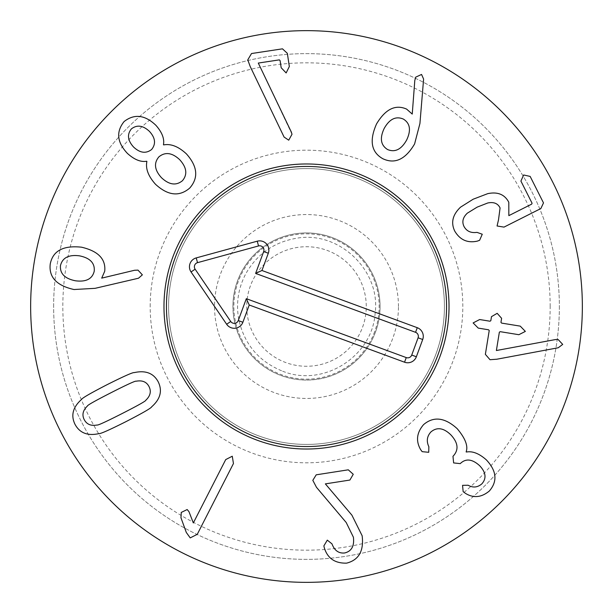 <?xml version="1.0" encoding="UTF-8"?>
<svg xmlns="http://www.w3.org/2000/svg" width="613" height="613" viewBox="0 0 613 613"><rect width="100%" height="100%" fill="white"/><g stroke="black" fill="none" stroke-linecap="round" stroke-linejoin="round"><path stroke-width="0.46" stroke-dasharray="3.06 2.3" d="M403.346 119.068C395.868 115.895 389.485 119.014 384.198 128.431C379.57 138.216 380.704 145.258 387.608 149.549C394.994 152.637 401.339 149.465 406.649 140.025C411.262 130.262 410.158 123.274 403.346 119.068M414.603 143.932L419.928 123.481L423.606 79.069L421.552 74.449L415.706 77.161L414.802 80.449L412.243 114.079L406.618 109.106C395.446 104.156 385.431 109.091 376.558 123.895C369.126 140.592 371.225 152.208 382.857 158.744C394.895 164.368 405.477 159.434 414.603 143.932M477.374 241.116L479.611 240.281L482.262 234.235L476.998 232.365C470.945 233.224 466.608 231.247 463.987 226.442C461.781 221.791 462.892 217.37 467.328 213.171L477.159 207.133L487.741 202.987C493.802 201.761 497.917 203.424 500.078 207.968L498.499 219.868L497.066 225.99L504.016 227.109L540.842 208.558L543.493 202.903L530.153 176.414L523.64 174.981L520.912 181.073L532.076 203.248L531.647 204.152L508.844 215.638L508.805 202.298C504.729 194.459 497.71 191.578 487.749 193.647L473.167 199.217L460.562 207.148C452.632 214.673 450.693 222.657 454.746 231.101C460.026 239.959 467.573 243.3 477.374 241.116M485.366 354.337L490.002 359.708L496.837 359.218L558.251 347.763L562.703 344.399L558.083 339.472L555.401 339.571L496.384 350.521L499.365 332.162L500.239 331.679L518.859 334.706L525.349 331.403L520.253 326.131L501.633 323.105L500.951 322.377L501.61 318.308L497.174 313.32L491.48 316.66L490.814 320.729L489.94 321.212L479.634 319.534L473.129 322.928L478.24 328.108L488.546 329.786L489.228 330.514L485.366 354.337M420.664 449.666L422.142 451.658L428.717 452.302L428.862 446.716C426.273 441.245 426.947 436.326 430.893 431.958C436.946 426.847 443.597 427.82 450.861 434.87C458.057 442.647 458.922 449.62 453.467 455.788L452.969 456.279L453.628 462.922L460.263 463.627L460.7 463.19C466.095 458.286 472.416 459.129 479.68 465.727C485.94 472.37 486.668 478.408 481.856 483.856C477.565 487.504 472.991 487.963 468.14 485.235L462.554 485.343L463.16 491.672L465.451 493.358C473.435 498.323 481.404 497.541 489.343 491.013C497.687 481.312 496.683 470.93 486.331 459.857C479.136 453.482 472.462 450.877 466.317 452.042L466.133 451.858C468.278 446.049 465.305 438.326 457.206 428.686C444.831 417.438 433.629 416.081 423.591 424.61C416.664 432.701 415.683 441.053 420.664 449.666M312.814 480.331L316.477 487.304L346.222 522.537L353.402 537.218C354.483 546.045 351.571 551.302 344.667 552.964C338.698 553.577 334.46 550.535 331.97 543.854L327.304 540.137L323.856 545.915L324.338 547.884C327.572 558.351 334.997 563.439 346.613 563.14C358.827 560.021 363.999 550.895 362.145 535.762L351.908 515.165L325.357 483.879L349.893 480.048L353.249 474.278L348.291 469.819L316.216 474.822L312.814 480.331M225.722 459.581L193.333 522.935L188.957 511.633L187.172 509.541L181.256 512.43L180.973 517.801L186.298 532.452L190.214 537.9L197.271 534.314L233.453 463.535L232.266 456.225L225.722 459.581M111.237 392.611C95.191 400.795 87.261 405.262 87.437 406.005C82.901 410.312 81.82 414.832 84.196 419.56C86.663 424.349 90.962 426.158 97.099 425.008C97.597 425.583 105.88 421.798 121.941 413.645C138.071 405.423 146.032 400.94 145.817 400.22C150.369 395.937 151.434 391.385 149.02 386.581C146.591 381.876 142.3 380.083 136.155 381.217C135.688 380.619 127.381 384.42 111.237 392.611M134.324 372.597C133.029 372.183 123.979 376.198 107.175 384.635C90.548 393.209 82.004 398.144 81.544 399.454C72.886 407.139 70.694 415.407 74.97 424.257C79.644 433 87.636 436.127 98.931 433.621C100.256 434.019 109.283 430.02 125.994 421.621C142.706 413.009 151.281 408.059 151.71 406.764C160.384 399.109 162.56 390.81 158.246 381.884C153.61 373.217 145.633 370.122 134.324 372.597M292.003 134.262L258.288 63.062L279.367 59.867L280.103 60.641L281.183 67.752L286.148 72.947L289.336 66.51L287.336 53.331L282.478 48.833L251.514 53.538L247.775 59.875L250.204 66.51L284.087 137.067L288.731 140.178L292.003 134.262M149.411 131.351C142.975 125.366 136.967 124.562 131.374 128.922C126.929 134.454 127.65 140.477 133.542 146.997C139.948 153.035 145.978 153.863 151.641 149.48C156.1 143.886 155.357 137.841 149.411 131.351M158.905 156.851C153.648 163.104 154.507 170.054 161.487 177.716C169.127 184.888 176.115 185.885 182.436 180.72C187.647 174.513 186.75 167.518 179.732 159.732C172.169 152.645 165.226 151.687 158.905 156.851M186.413 153.886C178.437 146.507 170.851 143.519 163.64 144.913L163.456 144.722C164.575 138.776 162.062 132.308 155.901 125.313C144.952 114.846 134.347 113.589 124.102 121.55C115.926 131.757 117.029 142.369 127.412 153.403C134.316 159.656 140.752 162.269 146.714 161.234L146.898 161.418C145.404 168.606 148.285 176.237 155.549 184.314C167.939 195.67 179.325 196.934 189.708 188.091C198.689 177.839 197.593 166.437 186.413 153.886M79.529 255.851C68.794 254.449 62.442 257.69 60.472 265.575C59.798 273.559 64.763 278.624 75.376 280.777C86.058 282.172 92.341 278.976 94.226 271.199C94.984 263.107 90.08 257.996 79.529 255.851M137.994 270.118L134.584 270.264L101.704 278.133L104.716 271.252C105.965 259.1 98.233 251.077 81.506 247.192C63.331 245.238 52.917 250.794 50.266 263.874C48.626 277.061 56.542 285.612 74.004 289.528L95.107 288.332L138.515 278.218L142.362 274.854L137.994 270.118M232.94 306.5A73.56 73.56 0 0 1 306.5 232.94A73.56 73.56 0 0 1 380.06 306.5A73.56 73.56 0 0 1 306.5 380.06A73.56 73.56 0 0 1 232.94 306.5A73.56 73.56 0 0 0 306.5 380.06A73.56 73.56 0 0 0 380.06 306.5A73.56 73.56 0 0 0 306.5 232.94A73.56 73.56 0 0 0 232.94 306.5M398.45 306.5A91.95 91.95 0 0 0 260.525 226.871A91.95 91.95 0 0 0 260.525 386.129A91.95 91.95 0 0 0 398.45 306.5M163.977 306.5A142.523 142.523 0 0 0 377.761 429.928A142.523 142.523 0 0 0 377.761 183.072A142.523 142.523 0 0 0 163.977 306.5M444.425 306.5A137.925 137.925 0 0 0 306.5 168.575A137.925 137.925 0 0 0 168.575 306.5A137.925 137.925 0 0 0 306.5 444.425A137.925 137.925 0 0 0 444.425 306.5A137.925 137.925 0 0 1 237.537 425.943A137.925 137.925 0 0 1 237.537 187.057A137.925 137.925 0 0 1 444.425 306.5M150.185 306.5A156.315 156.315 0 0 1 384.657 171.127A156.315 156.315 0 0 1 384.657 441.873A156.315 156.315 0 0 1 150.185 306.5M550.168 306.5A243.667 243.667 0 0 0 184.666 95.475A243.667 243.667 0 0 0 184.666 517.525A243.667 243.667 0 0 0 550.168 306.5M559.362 306.5A252.862 252.862 0 0 1 306.5 559.362A252.862 252.862 0 0 1 53.637 306.5A252.862 252.862 0 0 1 306.5 53.637A252.862 252.862 0 0 1 559.362 306.5M53.637 306.5A252.862 252.862 0 0 1 432.931 87.513A252.862 252.862 0 0 1 432.931 525.487A252.862 252.862 0 0 1 53.637 306.5M582.35 306.5A275.85 275.85 0 0 0 306.5 30.65A275.85 275.85 0 0 0 30.65 306.5A275.85 275.85 0 0 0 306.5 582.35A275.85 275.85 0 0 0 582.35 306.5M375.524 331.924A73.56 73.56 0 0 1 281.076 375.524A73.56 73.56 0 0 1 237.476 281.076A73.56 73.56 0 0 1 331.924 237.476A73.56 73.56 0 0 1 375.524 331.924A73.56 73.56 0 0 0 294.002 234.013A73.56 73.56 0 0 0 249.974 353.571A73.56 73.56 0 0 0 375.524 331.924M362.582 327.158A59.767 59.767 0 0 0 296.347 247.598A59.767 59.767 0 0 0 260.571 344.744A59.767 59.767 0 0 0 362.582 327.158M374.681 331.61A72.656 72.656 0 0 1 281.39 374.681A72.656 72.656 0 0 1 238.319 281.39A72.656 72.656 0 0 1 331.61 238.319A72.656 72.656 0 0 1 374.681 331.61M282.67 371.21C322.844 387.661 372.252 356.812 375.11 313.488C381.048 270.486 338.874 230.304 296.209 238.311C274.256 242.127 257.621 253.636 246.311 272.839C238.411 287.313 235.859 302.676 238.664 318.929C244.12 344.108 258.786 361.54 282.67 371.21"/><path stroke-width="0.92" d="M403.346 119.068C395.868 115.895 389.485 119.014 384.198 128.431C379.57 138.216 380.704 145.258 387.608 149.549C394.994 152.637 401.339 149.465 406.649 140.025C411.262 130.262 410.158 123.274 403.346 119.068M419.928 123.481L414.603 143.932C405.477 159.434 394.895 164.368 382.857 158.744C371.225 152.208 369.126 140.592 376.558 123.895C385.431 109.091 395.446 104.156 406.618 109.106L412.243 114.079L414.802 80.449L415.706 77.161L421.552 74.449L423.606 79.069L419.928 123.481M479.611 240.281L477.374 241.116C467.573 243.3 460.026 239.959 454.746 231.101C450.693 222.657 452.632 214.673 460.562 207.148L473.167 199.217L487.749 193.647C497.71 191.578 504.729 194.459 508.805 202.298L508.844 215.638L531.647 204.152L532.076 203.248L520.912 181.073L523.64 174.981L530.153 176.414L543.493 202.903L540.842 208.558L504.016 227.109L497.066 225.99L498.499 219.868L500.078 207.968C497.917 203.424 493.802 201.761 487.741 202.987L477.159 207.133L467.328 213.171C462.892 217.37 461.781 221.791 463.987 226.442C466.608 231.247 470.945 233.224 476.998 232.365L482.262 234.235L479.611 240.281M490.002 359.708L485.366 354.337L489.228 330.514L488.546 329.786L478.24 328.108L473.129 322.928L479.634 319.534L489.94 321.212L490.814 320.729L491.48 316.66L497.174 313.32L501.61 318.308L500.951 322.377L501.633 323.105L520.253 326.131L525.349 331.403L518.859 334.706L500.239 331.679L499.365 332.162L496.384 350.521L555.401 339.571L558.083 339.472L562.703 344.399L558.251 347.763L496.837 359.218L490.002 359.708M422.142 451.658L420.664 449.666C415.683 441.053 416.664 432.701 423.591 424.61C433.629 416.081 444.831 417.438 457.206 428.686C465.305 438.326 468.278 446.049 466.133 451.858L466.317 452.042C472.462 450.877 479.136 453.482 486.331 459.857C496.683 470.93 497.687 481.312 489.343 491.013C481.404 497.541 473.435 498.323 465.451 493.358L463.16 491.672L462.554 485.343L468.14 485.235C472.991 487.963 477.565 487.504 481.856 483.856C486.668 478.408 485.94 472.37 479.68 465.727C472.416 459.129 466.095 458.286 460.7 463.19L460.263 463.627L453.628 462.922L452.969 456.279L453.467 455.788C458.922 449.62 458.057 442.647 450.861 434.87C443.597 427.82 436.946 426.847 430.893 431.958C426.947 436.326 426.273 441.245 428.862 446.716L428.717 452.302L422.142 451.658M316.477 487.304L312.814 480.331L316.216 474.822L348.291 469.819L353.249 474.278L349.893 480.048L325.357 483.879L351.908 515.165L362.145 535.762C363.999 550.895 358.827 560.021 346.613 563.14C334.997 563.439 327.572 558.351 324.338 547.884L323.856 545.915L327.304 540.137L331.97 543.854C334.46 550.535 338.698 553.577 344.667 552.964C351.571 551.302 354.483 546.045 353.402 537.218L346.222 522.537L316.477 487.304M193.333 522.935L225.722 459.581L232.266 456.225L233.453 463.535L197.271 534.314L190.214 537.9L186.298 532.452L180.973 517.801L181.256 512.43L187.172 509.541L188.957 511.633L193.333 522.935M111.237 392.611C95.191 400.795 87.261 405.262 87.437 406.005C82.901 410.312 81.82 414.832 84.196 419.56C86.663 424.349 90.962 426.158 97.099 425.008C97.597 425.583 105.88 421.798 121.941 413.645C138.071 405.423 146.032 400.94 145.817 400.22C150.369 395.937 151.434 391.385 149.02 386.581C146.591 381.876 142.3 380.083 136.155 381.217C135.688 380.619 127.381 384.42 111.237 392.611M107.175 384.635C123.979 376.198 133.029 372.183 134.324 372.597C145.633 370.122 153.61 373.217 158.246 381.884C162.56 390.81 160.384 399.109 151.71 406.764C151.281 408.059 142.706 413.009 125.994 421.621C109.283 430.02 100.256 434.019 98.931 433.621C87.636 436.127 79.644 433 74.97 424.257C70.694 415.407 72.886 407.139 81.544 399.454C82.004 398.144 90.548 393.209 107.175 384.635M291.298 131.979L292.003 134.262L288.731 140.178L284.087 137.067L250.204 66.51L247.775 59.875L251.514 53.538L282.478 48.833L287.336 53.331L289.336 66.51L286.148 72.947L281.183 67.752L280.103 60.641L279.367 59.867L258.288 63.062L291.298 131.979M149.411 131.351C142.975 125.366 136.967 124.562 131.374 128.922C126.929 134.454 127.65 140.477 133.542 146.997C139.948 153.035 145.978 153.863 151.641 149.48C156.1 143.886 155.357 137.841 149.411 131.351M158.905 156.851C153.648 163.104 154.507 170.054 161.487 177.716C169.127 184.888 176.115 185.885 182.436 180.72C187.647 174.513 186.75 167.518 179.732 159.732C172.169 152.645 165.226 151.687 158.905 156.851M163.64 144.913C170.851 143.519 178.437 146.507 186.413 153.886C197.593 166.437 198.689 177.839 189.708 188.091C179.325 196.934 167.939 195.67 155.549 184.314C148.285 176.237 145.404 168.606 146.898 161.418L146.714 161.234C140.752 162.269 134.316 159.656 127.412 153.403C117.029 142.369 115.926 131.757 124.102 121.55C134.347 113.589 144.952 114.846 155.901 125.313C162.062 132.308 164.575 138.776 163.456 144.722L163.64 144.913M79.529 255.851C68.794 254.449 62.442 257.69 60.472 265.575C59.798 273.559 64.763 278.624 75.376 280.777C86.058 282.172 92.341 278.976 94.226 271.199C94.984 263.107 90.08 257.996 79.529 255.851M134.584 270.264L137.994 270.118L142.362 274.854L138.515 278.218L95.107 288.332L74.004 289.528C56.542 285.612 48.626 277.061 50.266 263.874C52.917 250.794 63.331 245.238 81.506 247.192C98.233 251.077 105.965 259.1 104.716 271.252L101.704 278.133L134.584 270.264M582.35 306.5A275.85 275.85 0 0 1 168.575 545.394A275.85 275.85 0 0 1 168.575 67.606A275.85 275.85 0 0 1 582.35 306.5M163.977 306.5A142.523 142.523 0 0 1 377.761 183.072A142.523 142.523 0 0 1 377.761 429.928A142.523 142.523 0 0 1 163.977 306.5M440.241 355.755A142.523 142.523 0 0 0 282.286 166.046A142.523 142.523 0 0 0 196.972 397.691A142.523 142.523 0 0 0 440.241 355.755M437.927 354.904A140.055 140.055 0 0 0 282.708 168.475A140.055 140.055 0 0 0 198.865 396.121A140.055 140.055 0 0 0 437.927 354.904M415.56 332.315L255.621 273.413L263.682 251.537A4.268 4.268 0 0 0 258.548 245.943L197.516 262.663A4.268 4.268 0 0 0 195.118 269.176L230.726 321.488A4.268 4.268 0 0 0 238.258 320.561L246.319 298.684L406.25 357.586A4.268 4.268 0 0 0 411.729 355.057L418.089 337.794A4.268 4.268 0 0 0 415.56 332.315L417.261 327.694A9.195 9.195 0 0 1 422.709 339.502L416.357 356.758A9.195 9.195 0 0 1 404.549 362.206L249.238 305.006L242.878 322.262A9.195 9.195 0 0 1 226.649 324.262L191.041 271.95A9.195 9.195 0 0 1 196.214 257.912L257.245 241.193A9.195 9.195 0 0 1 268.302 253.238L261.95 270.494L417.261 327.694M261.95 270.494L255.621 273.413M249.238 305.006L246.319 298.684M268.302 253.238L263.682 251.537M257.245 241.193L258.548 245.943M196.214 257.912L197.516 262.663M191.041 271.95L195.118 269.176M226.649 324.262L230.726 321.488M242.878 322.262L238.258 320.561M404.549 362.206L406.25 357.586M416.357 356.758L411.729 355.057M422.709 339.502L418.089 337.794"/></g></svg>
